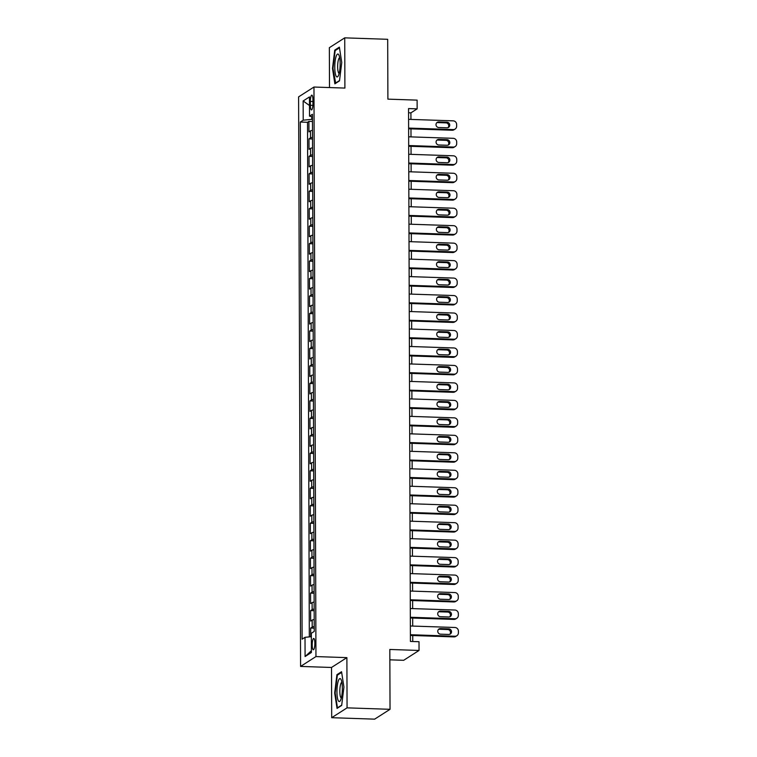 <?xml version="1.0" encoding="UTF-8"?>
<svg xmlns="http://www.w3.org/2000/svg" width="757" height="757" viewBox="0 0 757 757"><rect width="100%" height="100%" fill="white"/><g stroke="black" fill="none" stroke-linecap="round" stroke-linejoin="round"><path stroke-width="1.14" d="M314.865 643.27A5.659 1.315 -88.1 0 0 313.729 638.463A5.659 1.315 -88.1 0 0 312.206 644.973A5.659 1.315 -88.1 0 0 313.341 649.771A5.659 1.315 -88.1 0 0 314.865 643.27M389.855 659.83L403.67 660.303L419.037 650.452L419.009 641.718L410.417 641.434L408.553 108.573L417.145 108.866L417.116 100.132L387.896 99.139L387.688 39.307L344.728 37.85L329.352 47.691L329.494 87.557M331.698 717.693L374.658 719.15L390.035 709.309L347.066 707.852L346.886 657.625L315.953 656.574L300.586 666.425L331.519 667.466L331.698 717.693L347.066 707.852M315.953 656.574L313.966 87.036L298.599 96.877L300.586 666.425M312.49 130.365A7.068 1.088 179.8 0 0 310.465 130.914L308.951 131.879L308.913 121.394L312.461 121.517M312.518 137.358A7.068 1.088 179.8 0 0 310.493 137.897L308.979 138.872L312.518 138.985M308.979 138.872L309.017 149.347L310.531 148.381A7.068 1.088 179.8 0 1 312.556 147.833M312.613 165.31A7.068 1.088 179.8 0 0 310.588 165.849L309.074 166.824L309.036 156.339L312.584 156.462M312.679 182.778A7.068 1.088 179.8 0 0 310.654 183.317L309.14 184.292L309.102 173.807L312.641 173.93M312.736 200.245A7.068 1.088 179.8 0 0 310.711 200.794L309.197 201.759L309.159 191.284L312.707 191.398M312.792 217.723A7.068 1.088 179.8 0 0 310.777 218.262L309.253 219.237L309.225 208.752L312.764 208.875M312.859 235.19A7.068 1.088 179.8 0 0 310.834 235.73L309.32 236.704L309.282 226.22L312.83 226.343M312.915 252.658A7.068 1.088 179.8 0 0 310.9 253.207L309.376 254.172L309.339 243.697L312.887 243.811M312.982 270.135A7.068 1.088 179.8 0 0 310.957 270.675L309.443 271.649L309.405 261.165L312.953 261.288M313.038 287.603A7.068 1.088 179.8 0 0 311.013 288.143L309.499 289.117L309.462 278.633L313.01 278.756M313.105 305.071A7.068 1.088 179.8 0 0 311.08 305.62L309.566 306.585L309.528 296.11L313.067 296.224M313.161 322.548A7.068 1.088 179.8 0 0 311.136 323.088L309.622 324.062L309.585 313.578L313.133 313.701M313.228 340.016A7.068 1.088 179.8 0 0 311.203 340.555L309.689 341.53L309.651 331.046L313.19 331.169M313.284 357.484A7.068 1.088 179.8 0 0 311.259 358.033L309.745 358.998L309.708 348.513L313.256 348.636M313.341 374.952A7.068 1.088 179.8 0 0 311.326 375.5L309.802 376.475L309.774 365.991L313.313 366.104M313.407 392.429A7.068 1.088 179.8 0 0 311.382 392.968L309.868 393.943L309.831 383.458L313.379 383.581M313.464 409.897A7.068 1.088 179.8 0 0 311.449 410.445L309.925 411.411L309.887 400.926L313.436 401.049M313.53 427.364A7.068 1.088 179.8 0 0 311.505 427.913L309.992 428.878L309.954 418.403L313.502 418.517M313.587 444.842A7.068 1.088 179.8 0 0 311.562 445.381L310.048 446.356L310.01 435.871L313.559 435.994M313.653 462.309A7.068 1.088 179.8 0 0 311.629 462.849L310.115 463.823L310.077 453.339L313.616 453.462M313.71 479.777A7.068 1.088 179.8 0 0 311.685 480.326L310.171 481.291L310.133 470.816L313.682 470.93M313.777 497.254A7.068 1.088 179.8 0 0 311.752 497.794L310.238 498.768L310.2 488.284L313.739 488.407M313.833 514.722A7.068 1.088 179.8 0 0 311.808 515.262L310.294 516.236L310.256 505.752L313.805 505.875M313.89 532.19A7.068 1.088 179.8 0 0 311.875 532.739L310.351 533.704L310.323 523.229L313.862 523.342M313.956 549.667A7.068 1.088 179.8 0 0 311.931 550.207L310.417 551.181L310.379 540.697L313.928 540.82M314.013 567.135A7.068 1.088 179.8 0 0 311.998 567.674L310.474 568.649L310.436 558.164L313.985 558.288M314.079 584.603A7.068 1.088 179.8 0 0 312.054 585.152L310.54 586.117L310.502 575.642L314.051 575.755M314.136 602.08A7.068 1.088 179.8 0 0 312.111 602.619L310.597 603.594L310.559 593.11L314.108 593.233M314.202 619.548A7.068 1.088 179.8 0 0 312.177 620.087L310.663 621.062L310.625 610.577L314.164 610.7M310.351 101.429L310.361 105.27A5.479 1.277 -88.1 0 0 311.468 109.926A5.479 1.277 -88.1 0 0 312.944 103.624L312.925 99.782A5.479 1.277 -88.1 0 0 311.827 95.127A5.479 1.277 -88.1 0 0 310.351 101.429L312.934 101.514M311.742 116.692L311.752 119.351L303.216 120.183L300.302 122.047L302.109 639.182L305.014 637.318L305.09 656.537L311.401 652.487L311.335 633.268L314.24 631.414L312.433 114.279L309.528 116.143L312.442 116.862M303.216 120.183L303.15 100.965L309.462 96.924L309.528 116.143M308.913 121.394L307.522 122.293L309.32 636.902M314.221 626.531A7.068 1.088 -0.2 0 0 312.196 627.08L310.682 628.045L310.711 636.76M310.625 610.577L312.139 609.612A7.068 1.088 -0.2 0 1 314.164 609.063M310.559 593.11L312.083 592.135A7.068 1.088 -0.2 0 1 314.098 591.596M310.502 575.642L312.016 574.667A7.068 1.088 -0.2 0 1 314.041 574.118M310.436 558.164L311.96 557.199A7.068 1.088 -0.2 0 1 313.975 556.65M310.379 540.697L311.893 539.722A7.068 1.088 -0.2 0 1 313.918 539.183M310.323 523.229L311.837 522.254A7.068 1.088 -0.2 0 1 313.862 521.715M310.256 505.752L311.77 504.787A7.068 1.088 -0.2 0 1 313.795 504.238M310.2 488.284L311.714 487.309A7.068 1.088 -0.2 0 1 313.739 486.77M310.133 470.816L311.647 469.842A7.068 1.088 -0.2 0 1 313.672 469.302M310.077 453.339L311.591 452.374A7.068 1.088 -0.2 0 1 313.616 451.825M310.01 435.871L311.534 434.897A7.068 1.088 -0.2 0 1 313.549 434.357M309.954 418.403L311.468 417.429A7.068 1.088 -0.2 0 1 313.493 416.889M309.887 400.926L311.411 399.961A7.068 1.088 -0.2 0 1 313.426 399.412M309.831 383.458L311.345 382.484A7.068 1.088 -0.2 0 1 313.37 381.944M309.774 365.991L311.288 365.016A7.068 1.088 -0.2 0 1 313.313 364.477M309.708 348.513L311.222 347.548A7.068 1.088 -0.2 0 1 313.247 346.999M309.651 331.046L311.165 330.08A7.068 1.088 -0.2 0 1 313.19 329.532M309.585 313.578L311.099 312.603A7.068 1.088 -0.2 0 1 313.124 312.064M309.528 296.11L311.042 295.135A7.068 1.088 -0.2 0 1 313.067 294.587M309.462 278.633L310.985 277.668A7.068 1.088 -0.2 0 1 313.001 277.119M309.405 261.165L310.919 260.19A7.068 1.088 -0.2 0 1 312.944 259.651M309.339 243.697L310.862 242.723A7.068 1.088 -0.2 0 1 312.878 242.183M309.282 226.22L310.796 225.255A7.068 1.088 -0.2 0 1 312.821 224.706M309.225 208.752L310.739 207.778A7.068 1.088 -0.2 0 1 312.764 207.238M309.159 191.284L310.673 190.31A7.068 1.088 -0.2 0 1 312.698 189.77M309.102 173.807L310.616 172.842A7.068 1.088 -0.2 0 1 312.641 172.293M309.036 156.339L310.55 155.365A7.068 1.088 -0.2 0 1 312.575 154.825M312.452 119.379L311.752 119.351M419.037 650.452L389.817 649.468L390.035 709.309M313.966 87.036L344.899 88.077L344.728 37.85M410.937 119.417L410.919 112.85L417.145 108.866M412.764 641.51L412.745 635.502M412.707 626.067L412.679 618.034M412.65 608.6L412.622 600.566M412.584 591.132L412.556 583.089M412.527 573.655L412.499 565.621M412.461 556.187L412.433 548.153M412.404 538.719L412.376 530.685M412.347 521.242L412.319 513.208M412.281 503.774L412.253 495.74M412.224 486.306L412.196 478.273M412.158 468.829L412.13 460.795M412.101 451.361L412.073 443.328M412.035 433.893L412.007 425.86M411.978 416.426L411.95 408.383M411.912 398.948L411.884 390.915M411.855 381.481L411.827 373.447M411.799 364.013L411.77 355.97M411.732 346.536L411.704 338.502M411.676 329.068L411.647 321.034M411.609 311.6L411.581 303.557M411.553 294.123L411.524 286.089M411.486 276.655L411.458 268.621M411.43 259.187L411.401 251.154M411.363 241.71L411.335 233.676M411.306 224.242L411.278 216.209M411.25 206.775L411.221 198.741M411.183 189.297L411.155 181.264M411.127 171.83L411.098 163.796M411.06 154.362L411.032 146.328M411.004 136.885L410.975 128.851M408.572 112.774L410.919 112.85M307.522 122.293L300.302 122.047M310.682 628.045L314.231 628.168M305.014 637.318L311.345 636.703M309.49 105.526L303.15 100.965M305.09 656.537L311.392 650.736M332.493 68.452L334.868 83.828L339.496 80.857L341.748 62.519L339.373 47.142L334.745 50.104L332.493 68.452L332.995 68.471M346.886 657.625L331.519 667.466M341.672 705.439L343.924 687.101L341.558 671.724L336.922 674.686L334.67 693.024L337.045 708.401L341.672 705.439M335.871 50.142L334.745 50.104M335.171 693.043L334.67 693.024M338.048 674.724L336.922 674.686M408.591 119.341L453.178 120.846A3.539 3.397 57.4 0 1 456.632 124.46L456.641 126.201A3.539 3.397 57.4 0 1 453.216 129.579L408.619 128.075M408.629 128.775L452.175 130.251L453.216 129.579M446.999 122.208A2.829 2.716 -122.6 0 1 448.532 127.384A2.829 2.716 -122.6 0 1 447.018 127.801L438.767 127.526A2.829 2.716 -122.6 0 1 437.234 122.341A2.829 2.716 -122.6 0 1 438.748 121.934L446.999 122.208L445.958 122.871A2.829 2.716 -122.6 0 1 447.974 127.659M436.751 122.738A2.829 2.716 -122.6 0 1 437.707 122.596L445.958 122.871M455.108 129.069L454.068 129.731A3.539 3.397 -122.6 0 1 452.175 130.251M340.167 63.768A11.497 2.678 -88.1 0 0 338.928 55.081A11.497 2.678 -88.1 0 0 336.155 56.302A11.497 2.678 -88.1 0 0 334.764 67.222A11.497 2.678 -88.1 0 0 338.218 75.984A11.497 2.678 -88.1 0 0 340.167 63.768M339.675 57.702A7.873 1.826 -88.1 0 0 337.65 66.748A7.873 1.826 -88.1 0 0 339.145 73.42M335.711 83.279L332.976 68.367L335.162 50.596L339.477 47.833M339.533 80.545L335.275 83.27M340.962 679.379A11.497 2.678 -88.1 0 0 337.281 685.899A11.497 2.678 -88.1 0 0 338.332 700.774A11.497 2.678 -88.1 0 0 340.395 700.566A11.497 2.678 -88.1 0 0 342.315 690.166A11.497 2.678 -88.1 0 0 341.104 679.654A11.497 2.678 -88.1 0 0 340.962 679.379M341.861 682.284A7.873 1.826 -88.1 0 0 339.912 688.832A7.873 1.826 -88.1 0 0 340.773 697.471A7.873 1.826 -88.1 0 0 341.331 697.992M341.71 705.117L337.461 707.842L335.162 692.948L337.348 675.178L341.662 672.415M408.657 136.809L453.244 138.313A3.539 3.397 57.4 0 1 456.689 141.928L456.698 143.679A3.539 3.397 57.4 0 1 453.273 147.057L408.685 145.543M408.685 146.243L452.232 147.719L453.273 147.057M447.065 139.676A2.829 2.716 -122.6 0 1 448.598 144.861A2.829 2.716 -122.6 0 1 447.084 145.268L438.833 144.994A2.829 2.716 -122.6 0 1 437.291 139.818A2.829 2.716 -122.6 0 1 438.814 139.402L447.065 139.676L446.024 140.348A2.829 2.716 -122.6 0 1 448.04 145.126M436.817 140.206A2.829 2.716 -122.6 0 1 437.773 140.064L446.024 140.348M455.165 146.536L454.134 147.199A3.539 3.397 -122.6 0 1 452.232 147.719M408.714 154.277L453.301 155.791A3.539 3.397 57.4 0 1 456.755 159.396L456.755 161.146A3.539 3.397 57.4 0 1 453.329 164.524L408.742 163.02M408.752 163.72L452.298 165.187L453.329 164.524M447.122 157.153A2.829 2.716 -122.6 0 1 448.655 162.329A2.829 2.716 -122.6 0 1 447.141 162.746L438.89 162.462A2.829 2.716 -122.6 0 1 437.357 157.286A2.829 2.716 -122.6 0 1 438.871 156.869L447.122 157.153L446.081 157.816A2.829 2.716 -122.6 0 1 448.097 162.604M436.874 157.683A2.829 2.716 -122.6 0 1 437.83 157.541L446.081 157.816M455.231 164.004L454.191 164.676A3.539 3.397 -122.6 0 1 452.298 165.187M408.78 171.754L453.367 173.258A3.539 3.397 57.4 0 1 456.812 176.873L456.821 178.614A3.539 3.397 57.4 0 1 453.396 181.992L408.808 180.488M408.808 181.188L452.355 182.664L453.396 181.992M447.179 174.621A2.829 2.716 -122.6 0 1 448.721 179.797A2.829 2.716 -122.6 0 1 447.198 180.213L438.956 179.929A2.829 2.716 -122.6 0 1 437.414 174.753A2.829 2.716 -122.6 0 1 438.937 174.347L447.179 174.621L446.147 175.283A2.829 2.716 -122.6 0 1 448.163 180.071M436.94 175.151A2.829 2.716 -122.6 0 1 437.896 175.009L446.147 175.283M455.288 181.481L454.247 182.144A3.539 3.397 -122.6 0 1 452.355 182.664M408.837 189.222L453.424 190.726A3.539 3.397 57.4 0 1 456.878 194.341L456.878 196.091A3.539 3.397 57.4 0 1 453.452 199.47L408.865 197.956M408.865 198.656L452.421 200.132L453.452 199.47M447.245 192.089A2.829 2.716 -122.6 0 1 448.778 197.274A2.829 2.716 -122.6 0 1 447.264 197.681L439.013 197.407A2.829 2.716 -122.6 0 1 437.48 192.231A2.829 2.716 -122.6 0 1 438.994 191.814L447.245 192.089L446.204 192.761A2.829 2.716 -122.6 0 1 448.22 197.539M436.997 192.619A2.829 2.716 -122.6 0 1 437.953 192.477L446.204 192.761M455.354 198.949L454.314 199.611A3.539 3.397 -122.6 0 1 452.421 200.132M408.894 206.689L453.49 208.203A3.539 3.397 57.4 0 1 456.935 211.809L456.944 213.559A3.539 3.397 57.4 0 1 453.519 216.937L408.931 215.433M408.931 216.133L452.478 217.6L453.519 216.937M447.302 209.566A2.829 2.716 -122.6 0 1 448.844 214.742A2.829 2.716 -122.6 0 1 447.321 215.158L439.079 214.874A2.829 2.716 -122.6 0 1 437.537 209.698A2.829 2.716 -122.6 0 1 439.051 209.282L447.302 209.566L446.27 210.228A2.829 2.716 -122.6 0 1 448.276 215.007M437.063 210.096A2.829 2.716 -122.6 0 1 438.019 209.954L446.27 210.228M455.411 216.417L454.37 217.089A3.539 3.397 -122.6 0 1 452.478 217.6M408.96 224.167L453.547 225.671A3.539 3.397 57.4 0 1 457.001 229.286L457.001 231.027A3.539 3.397 57.4 0 1 453.575 234.405L408.988 232.901M408.988 233.601L452.535 235.067L453.575 234.405M447.368 227.034A2.829 2.716 -122.6 0 1 448.901 232.21A2.829 2.716 -122.6 0 1 447.387 232.626L439.136 232.342A2.829 2.716 -122.6 0 1 437.603 227.166A2.829 2.716 -122.6 0 1 439.117 226.759L447.368 227.034L446.327 227.696A2.829 2.716 -122.6 0 1 448.343 232.484M437.12 227.564A2.829 2.716 -122.6 0 1 438.076 227.422L446.327 227.696M455.477 233.894L454.437 234.556A3.539 3.397 -122.6 0 1 452.535 235.067M409.017 241.634L453.604 243.139A3.539 3.397 57.4 0 1 457.058 246.754L457.067 248.495A3.539 3.397 57.4 0 1 453.642 251.873L409.054 250.368M409.054 251.069L452.601 252.545L453.642 251.873M447.425 244.502A2.829 2.716 -122.6 0 1 448.958 249.687A2.829 2.716 -122.6 0 1 447.444 250.094L439.192 249.819A2.829 2.716 -122.6 0 1 437.66 244.643A2.829 2.716 -122.6 0 1 439.174 244.227L447.425 244.502L446.384 245.173A2.829 2.716 -122.6 0 1 448.399 249.952M437.177 245.031A2.829 2.716 -122.6 0 1 438.142 244.89L446.384 245.173M455.534 251.362L454.493 252.024A3.539 3.397 -122.6 0 1 452.601 252.545M409.083 259.102L453.67 260.616A3.539 3.397 57.4 0 1 457.114 264.221L457.124 265.972A3.539 3.397 57.4 0 1 453.698 269.35L409.111 267.836M409.111 268.536L452.658 270.012L453.698 269.35M447.491 261.979A2.829 2.716 -122.6 0 1 449.024 267.155A2.829 2.716 -122.6 0 1 447.51 267.562L439.259 267.287A2.829 2.716 -122.6 0 1 437.726 262.111A2.829 2.716 -122.6 0 1 439.24 261.695L447.491 261.979L446.45 262.641A2.829 2.716 -122.6 0 1 448.466 267.42M437.243 262.509A2.829 2.716 -122.6 0 1 438.199 262.357L446.45 262.641M455.591 268.83L454.56 269.501A3.539 3.397 -122.6 0 1 452.658 270.012M409.14 276.579L453.727 278.084A3.539 3.397 57.4 0 1 457.181 281.689L457.19 283.44A3.539 3.397 57.4 0 1 453.765 286.818L409.168 285.313M409.177 286.014L452.724 287.48L453.765 286.818M447.548 279.447A2.829 2.716 -122.6 0 1 449.081 284.623A2.829 2.716 -122.6 0 1 447.567 285.039L439.315 284.755A2.829 2.716 -122.6 0 1 437.783 279.579A2.829 2.716 -122.6 0 1 439.297 279.172L447.548 279.447L446.507 280.109A2.829 2.716 -122.6 0 1 448.523 284.897M437.3 279.976A2.829 2.716 -122.6 0 1 438.256 279.835L446.507 280.109M455.657 286.307L454.616 286.969A3.539 3.397 -122.6 0 1 452.724 287.48M409.206 294.047L453.793 295.552A3.539 3.397 57.4 0 1 457.237 299.166L457.247 300.908A3.539 3.397 57.4 0 1 453.822 304.286L409.234 302.781M409.234 303.481L452.781 304.957L453.822 304.286M447.614 296.914A2.829 2.716 -122.6 0 1 449.147 302.09A2.829 2.716 -122.6 0 1 447.633 302.507L439.382 302.232A2.829 2.716 -122.6 0 1 437.839 297.047A2.829 2.716 -122.6 0 1 439.363 296.64L447.614 296.914L446.573 297.586A2.829 2.716 -122.6 0 1 448.589 302.365M437.366 297.444A2.829 2.716 -122.6 0 1 438.322 297.302L446.573 297.586M455.714 303.775L454.683 304.437A3.539 3.397 -122.6 0 1 452.781 304.957M409.263 311.515L453.85 313.029A3.539 3.397 57.4 0 1 457.304 316.634L457.304 318.385A3.539 3.397 57.4 0 1 453.878 321.763L409.291 320.249M409.3 320.949L452.847 322.425L453.878 321.763M447.671 314.392A2.829 2.716 -122.6 0 1 449.204 319.568A2.829 2.716 -122.6 0 1 447.69 319.974L439.438 319.7A2.829 2.716 -122.6 0 1 437.906 314.524A2.829 2.716 -122.6 0 1 439.42 314.108L447.671 314.392L446.63 315.054A2.829 2.716 -122.6 0 1 448.646 319.833M437.423 314.921A2.829 2.716 -122.6 0 1 438.379 314.77L446.63 315.054M455.78 321.242L454.739 321.905A3.539 3.397 -122.6 0 1 452.847 322.425M409.329 328.992L453.916 330.497A3.539 3.397 57.4 0 1 457.36 334.102L457.37 335.853A3.539 3.397 57.4 0 1 453.945 339.231L409.357 337.726M409.357 338.426L452.904 339.893L453.945 339.231M447.728 331.859A2.829 2.716 -122.6 0 1 449.27 337.035A2.829 2.716 -122.6 0 1 447.747 337.452L439.505 337.168A2.829 2.716 -122.6 0 1 437.962 331.992A2.829 2.716 -122.6 0 1 439.486 331.575L447.728 331.859L446.696 332.522A2.829 2.716 -122.6 0 1 448.712 337.31M437.489 332.389A2.829 2.716 -122.6 0 1 438.445 332.247L446.696 332.522M455.837 338.71L454.796 339.382A3.539 3.397 -122.6 0 1 452.904 339.893M409.386 346.46L453.973 347.965A3.539 3.397 57.4 0 1 457.427 351.579L457.427 353.32A3.539 3.397 57.4 0 1 454.001 356.698L409.414 355.194M409.414 355.894L452.97 357.37L454.001 356.698M447.794 349.327A2.829 2.716 -122.6 0 1 449.327 354.503A2.829 2.716 -122.6 0 1 447.813 354.919L439.562 354.645A2.829 2.716 -122.6 0 1 438.029 349.46A2.829 2.716 -122.6 0 1 439.543 349.053L447.794 349.327L446.753 349.999A2.829 2.716 -122.6 0 1 448.769 354.778M437.546 349.857A2.829 2.716 -122.6 0 1 438.502 349.715L446.753 349.999M455.903 356.187L454.862 356.85A3.539 3.397 -122.6 0 1 452.97 357.37M409.442 363.928L454.039 365.432A3.539 3.397 57.4 0 1 457.483 369.047L457.493 370.798A3.539 3.397 57.4 0 1 454.068 374.176L409.48 372.662M409.48 373.362L453.027 374.838L454.068 374.176M447.851 366.804A2.829 2.716 -122.6 0 1 449.393 371.98A2.829 2.716 -122.6 0 1 447.87 372.387L439.628 372.113A2.829 2.716 -122.6 0 1 438.085 366.937A2.829 2.716 -122.6 0 1 439.599 366.52L447.851 366.804L446.819 367.467A2.829 2.716 -122.6 0 1 448.835 372.245M437.612 367.325A2.829 2.716 -122.6 0 1 438.568 367.183L446.819 367.467M455.96 373.655L454.919 374.318A3.539 3.397 -122.6 0 1 453.027 374.838M409.509 381.396L454.096 382.91A3.539 3.397 57.4 0 1 457.55 386.515L457.55 388.265A3.539 3.397 57.4 0 1 454.124 391.643L409.537 390.139M409.537 390.839L453.093 392.306L454.124 391.643M447.917 384.272A2.829 2.716 -122.6 0 1 449.45 389.448A2.829 2.716 -122.6 0 1 447.936 389.864L439.685 389.581A2.829 2.716 -122.6 0 1 438.152 384.405A2.829 2.716 -122.6 0 1 439.666 383.988L447.917 384.272L446.876 384.935A2.829 2.716 -122.6 0 1 448.892 389.723M437.669 384.802A2.829 2.716 -122.6 0 1 438.625 384.66L446.876 384.935M456.026 391.123L454.985 391.795A3.539 3.397 -122.6 0 1 453.093 392.306M409.565 398.873L454.153 400.377A3.539 3.397 57.4 0 1 457.607 403.992L457.616 405.733A3.539 3.397 57.4 0 1 454.191 409.111L409.603 407.607M409.603 408.307L453.15 409.783L454.191 409.111M447.974 401.74A2.829 2.716 -122.6 0 1 449.507 406.916A2.829 2.716 -122.6 0 1 447.993 407.332L439.741 407.058A2.829 2.716 -122.6 0 1 438.208 401.872A2.829 2.716 -122.6 0 1 439.722 401.465L447.974 401.74L446.933 402.402A2.829 2.716 -122.6 0 1 448.948 407.19M437.726 402.27A2.829 2.716 -122.6 0 1 438.691 402.128L446.933 402.402M456.083 408.6L455.042 409.263A3.539 3.397 -122.6 0 1 453.15 409.783M409.632 416.341L454.219 417.845A3.539 3.397 57.4 0 1 457.663 421.46L457.673 423.21A3.539 3.397 57.4 0 1 454.247 426.588L409.66 425.074M409.66 425.775L453.206 427.251L454.247 426.588M448.04 419.208A2.829 2.716 -122.6 0 1 449.573 424.393A2.829 2.716 -122.6 0 1 448.059 424.8L439.808 424.526A2.829 2.716 -122.6 0 1 438.275 419.35A2.829 2.716 -122.6 0 1 439.789 418.933L448.04 419.208L446.999 419.88A2.829 2.716 -122.6 0 1 449.015 424.658M437.792 419.738A2.829 2.716 -122.6 0 1 438.748 419.596L446.999 419.88M456.14 426.068L455.108 426.73A3.539 3.397 -122.6 0 1 453.206 427.251M409.688 433.808L454.276 435.322A3.539 3.397 57.4 0 1 457.73 438.928L457.739 440.678A3.539 3.397 57.4 0 1 454.314 444.056L409.717 442.552M409.726 443.252L453.273 444.719L454.314 444.056M448.097 436.685A2.829 2.716 -122.6 0 1 449.63 441.861A2.829 2.716 -122.6 0 1 448.116 442.277L439.864 441.993A2.829 2.716 -122.6 0 1 438.331 436.817A2.829 2.716 -122.6 0 1 439.845 436.401L448.097 436.685L447.056 437.347A2.829 2.716 -122.6 0 1 449.071 442.135M437.849 437.215A2.829 2.716 -122.6 0 1 438.814 437.073L447.056 437.347M456.206 443.536L455.165 444.208A3.539 3.397 -122.6 0 1 453.273 444.719M409.755 451.286L454.342 452.79A3.539 3.397 57.4 0 1 457.786 456.405L457.796 458.146A3.539 3.397 57.4 0 1 454.37 461.524L409.783 460.019M409.783 460.72L453.329 462.196L454.37 461.524M448.163 454.153A2.829 2.716 -122.6 0 1 449.696 459.329A2.829 2.716 -122.6 0 1 448.182 459.745L439.931 459.461A2.829 2.716 -122.6 0 1 438.388 454.285A2.829 2.716 -122.6 0 1 439.912 453.878L448.163 454.153L447.122 454.815A2.829 2.716 -122.6 0 1 449.138 459.603M437.915 454.683A2.829 2.716 -122.6 0 1 438.871 454.541L447.122 454.815M456.263 461.013L455.231 461.675A3.539 3.397 -122.6 0 1 453.329 462.196M409.811 468.753L454.399 470.258A3.539 3.397 57.4 0 1 457.853 473.873L457.853 475.623A3.539 3.397 57.4 0 1 454.427 479.001L409.84 477.487M409.849 478.187L453.396 479.664L454.427 479.001M448.22 471.62A2.829 2.716 -122.6 0 1 449.753 476.806A2.829 2.716 -122.6 0 1 448.239 477.213L439.987 476.938A2.829 2.716 -122.6 0 1 438.454 471.762A2.829 2.716 -122.6 0 1 439.968 471.346L448.22 471.62L447.179 472.292A2.829 2.716 -122.6 0 1 449.194 477.071M437.972 472.15A2.829 2.716 -122.6 0 1 438.928 472.008L447.179 472.292M456.329 478.481L455.288 479.143A3.539 3.397 -122.6 0 1 453.396 479.664M409.878 486.221L454.465 487.735A3.539 3.397 57.4 0 1 457.909 491.34L457.919 493.091A3.539 3.397 57.4 0 1 454.493 496.469L409.906 494.964M409.906 495.665L453.452 497.131L454.493 496.469M448.276 489.098A2.829 2.716 -122.6 0 1 449.819 494.274A2.829 2.716 -122.6 0 1 448.295 494.69L440.054 494.406A2.829 2.716 -122.6 0 1 438.511 489.23A2.829 2.716 -122.6 0 1 440.035 488.814L448.276 489.098L447.245 489.76A2.829 2.716 -122.6 0 1 449.261 494.539M438.038 489.628A2.829 2.716 -122.6 0 1 438.994 489.486L447.245 489.76M456.386 495.949L455.345 496.62A3.539 3.397 -122.6 0 1 453.452 497.131M409.934 503.698L454.522 505.203A3.539 3.397 57.4 0 1 457.976 508.818L457.976 510.559A3.539 3.397 57.4 0 1 454.55 513.937L409.963 512.432M409.963 513.132L453.519 514.599L454.55 513.937M448.343 506.565A2.829 2.716 -122.6 0 1 449.876 511.741A2.829 2.716 -122.6 0 1 448.362 512.158L440.11 511.874A2.829 2.716 -122.6 0 1 438.577 506.698A2.829 2.716 -122.6 0 1 440.091 506.291L448.343 506.565L447.302 507.228A2.829 2.716 -122.6 0 1 449.317 512.016M438.095 507.095A2.829 2.716 -122.6 0 1 439.051 506.953L447.302 507.228M456.452 513.426L455.411 514.088A3.539 3.397 -122.6 0 1 453.519 514.599M409.991 521.166L454.588 522.671A3.539 3.397 57.4 0 1 458.032 526.285L458.042 528.026A3.539 3.397 57.4 0 1 454.616 531.405L410.029 529.9M410.029 530.6L453.575 532.076L454.616 531.405M448.399 524.033A2.829 2.716 -122.6 0 1 449.942 529.219A2.829 2.716 -122.6 0 1 448.418 529.626L440.177 529.351A2.829 2.716 -122.6 0 1 438.634 524.175A2.829 2.716 -122.6 0 1 440.148 523.759L448.399 524.033L447.368 524.705A2.829 2.716 -122.6 0 1 449.384 529.484M438.161 524.563A2.829 2.716 -122.6 0 1 439.117 524.421L447.368 524.705M456.509 530.894L455.468 531.556A3.539 3.397 -122.6 0 1 453.575 532.076M410.057 538.634L454.645 540.148A3.539 3.397 57.4 0 1 458.099 543.753L458.099 545.504A3.539 3.397 57.4 0 1 454.673 548.882L410.086 547.368M410.086 548.068L453.642 549.544L454.673 548.882M448.466 541.51A2.829 2.716 -122.6 0 1 449.999 546.686A2.829 2.716 -122.6 0 1 448.485 547.103L440.233 546.819A2.829 2.716 -122.6 0 1 438.7 541.643A2.829 2.716 -122.6 0 1 440.214 541.227L448.466 541.51L447.425 542.173A2.829 2.716 -122.6 0 1 449.44 546.951M438.218 542.04A2.829 2.716 -122.6 0 1 439.174 541.898L447.425 542.173M456.575 548.361L455.534 549.033A3.539 3.397 -122.6 0 1 453.642 549.544M410.114 556.111L454.702 557.616A3.539 3.397 57.4 0 1 458.155 561.221L458.165 562.971A3.539 3.397 57.4 0 1 454.739 566.35L410.152 564.845M410.152 565.545L453.698 567.012L454.739 566.35M448.523 558.978A2.829 2.716 -122.6 0 1 450.055 564.154A2.829 2.716 -122.6 0 1 448.541 564.571L440.29 564.287A2.829 2.716 -122.6 0 1 438.757 559.111A2.829 2.716 -122.6 0 1 440.271 558.704L448.523 558.978L447.482 559.641A2.829 2.716 -122.6 0 1 449.497 564.429M438.275 559.508A2.829 2.716 -122.6 0 1 439.24 559.366L447.482 559.641M456.632 565.839L455.591 566.501A3.539 3.397 -122.6 0 1 453.698 567.012M410.18 573.579L454.768 575.083A3.539 3.397 57.4 0 1 458.212 578.698L458.222 580.439A3.539 3.397 57.4 0 1 454.796 583.817L410.209 582.313M410.209 583.013L453.755 584.489L454.796 583.817M448.589 576.446A2.829 2.716 -122.6 0 1 450.122 581.622A2.829 2.716 -122.6 0 1 448.608 582.038L440.356 581.764A2.829 2.716 -122.6 0 1 438.823 576.579A2.829 2.716 -122.6 0 1 440.337 576.172L448.589 576.446L447.548 577.118A2.829 2.716 -122.6 0 1 449.563 581.896M438.341 576.976A2.829 2.716 -122.6 0 1 439.297 576.834L447.548 577.118M456.689 583.306L455.657 583.969A3.539 3.397 -122.6 0 1 453.755 584.489M410.237 591.047L454.825 592.561A3.539 3.397 57.4 0 1 458.278 596.166L458.288 597.916A3.539 3.397 57.4 0 1 454.862 601.295L410.266 599.781M410.275 600.481L453.822 601.957L454.862 601.295M448.646 593.923A2.829 2.716 -122.6 0 1 450.178 599.099A2.829 2.716 -122.6 0 1 448.664 599.506L440.413 599.232A2.829 2.716 -122.6 0 1 438.88 594.056A2.829 2.716 -122.6 0 1 440.394 593.639L448.646 593.923L447.605 594.586A2.829 2.716 -122.6 0 1 449.62 599.364M438.398 594.453A2.829 2.716 -122.6 0 1 439.363 594.302L447.605 594.586M456.755 600.774L455.714 601.437A3.539 3.397 -122.6 0 1 453.822 601.957M410.303 608.524L454.891 610.028A3.539 3.397 57.4 0 1 458.335 613.634L458.345 615.384A3.539 3.397 57.4 0 1 454.919 618.762L410.332 617.258M410.332 617.958L453.878 619.425L454.919 618.762M448.712 611.391A2.829 2.716 -122.6 0 1 450.245 616.567A2.829 2.716 -122.6 0 1 448.731 616.983L440.479 616.7A2.829 2.716 -122.6 0 1 438.937 611.524A2.829 2.716 -122.6 0 1 440.46 611.107L448.712 611.391L447.671 612.053A2.829 2.716 -122.6 0 1 449.686 616.841M438.464 611.921A2.829 2.716 -122.6 0 1 439.42 611.779L447.671 612.053M456.812 618.242L455.78 618.914A3.539 3.397 -122.6 0 1 453.878 619.425M410.36 625.992L454.948 627.496A3.539 3.397 57.4 0 1 458.401 631.111L458.401 632.852A3.539 3.397 57.4 0 1 454.976 636.23L410.389 634.726M410.398 635.426L453.945 636.902L454.976 636.23M448.769 628.859A2.829 2.716 -122.6 0 1 450.301 634.035A2.829 2.716 -122.6 0 1 448.787 634.451L440.536 634.177A2.829 2.716 -122.6 0 1 439.003 628.991A2.829 2.716 -122.6 0 1 440.517 628.584L448.769 628.859L447.728 629.531A2.829 2.716 -122.6 0 1 449.743 634.309M438.521 629.389A2.829 2.716 -122.6 0 1 439.476 629.247L447.728 629.531M456.878 635.719L455.837 636.382A3.539 3.397 -122.6 0 1 453.945 636.902M310.493 137.897L310.465 130.914M312.196 627.08L312.177 620.087M312.139 609.612L312.111 602.619M312.083 592.135L312.054 585.152M312.016 574.667L311.998 567.674M311.96 557.199L311.931 550.207M311.893 539.722L311.875 532.739M311.837 522.254L311.808 515.262M311.77 504.787L311.752 497.794M311.714 487.309L311.685 480.326M311.647 469.842L311.629 462.849M311.591 452.374L311.562 445.381M311.534 434.897L311.505 427.913M311.468 417.429L311.449 410.445M311.411 399.961L311.382 392.968M311.345 382.484L311.326 375.5M311.288 365.016L311.259 358.033M311.222 347.548L311.203 340.555M311.165 330.08L311.136 323.088M311.099 312.603L311.08 305.62M311.042 295.135L311.013 288.143M310.985 277.668L310.957 270.675M310.919 260.19L310.9 253.207M310.862 242.723L310.834 235.73M310.796 225.255L310.777 218.262M310.739 207.778L310.711 200.794M310.673 190.31L310.654 183.317M310.616 172.842L310.588 165.849M310.55 155.365L310.531 148.381M312.878 105.355L310.361 105.27M438.748 121.934L437.707 122.596M438.814 139.402L437.773 140.064M438.871 156.869L437.83 157.541M438.937 174.347L437.896 175.009M438.994 191.814L437.953 192.477M439.051 209.282L438.019 209.954M439.117 226.759L438.076 227.422M439.174 244.227L438.142 244.89M439.24 261.695L438.199 262.357M439.297 279.172L438.256 279.835M439.363 296.64L438.322 297.302M439.42 314.108L438.379 314.77M439.486 331.575L438.445 332.247M439.543 349.053L438.502 349.715M439.599 366.52L438.568 367.183M439.666 383.988L438.625 384.66M439.722 401.465L438.691 402.128M439.789 418.933L438.748 419.596M439.845 436.401L438.814 437.073M439.912 453.878L438.871 454.541M439.968 471.346L438.928 472.008M440.035 488.814L438.994 489.486M440.091 506.291L439.051 506.953M440.148 523.759L439.117 524.421M440.214 541.227L439.174 541.898M440.271 558.704L439.24 559.366M440.337 576.172L439.297 576.834M440.394 593.639L439.363 594.302M440.46 611.107L439.42 611.779M440.517 628.584L439.476 629.247"/></g></svg>
